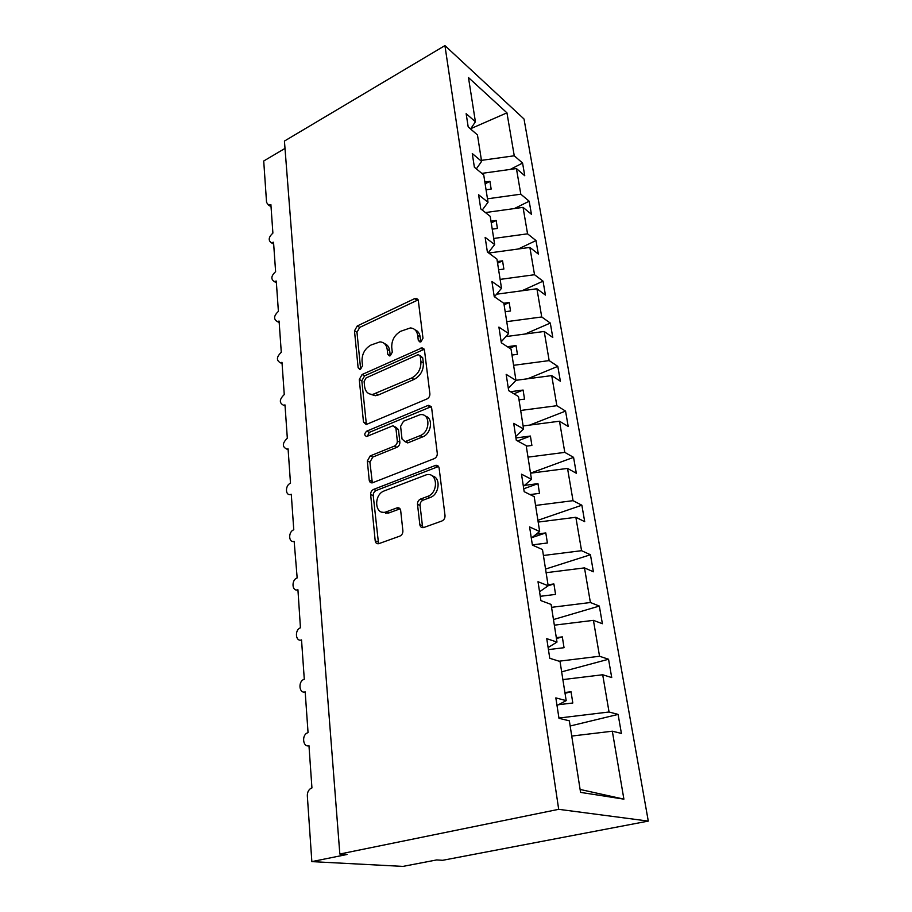 <?xml version="1.0" encoding="UTF-8"?>
<svg xmlns="http://www.w3.org/2000/svg" width="912" height="912" viewBox="0 0 912 912"><rect width="100%" height="100%" fill="white"/><g stroke="black" fill="none" stroke-linecap="round" stroke-linejoin="round"><path stroke-width="1.37" d="M420.956 341.829L422.986 338.238L418.312 300.572L416.214 298.327L414.584 298.657L357.242 325.972L354.483 330.862L358.12 367.718L359.773 369.383L360.571 369.189L362.531 365.723L362.041 360.89C361.961 353.822 364.937 348.544 370.99 345.032L379.951 341.886C384.066 342.182 386.483 344.69 387.212 349.376L387.748 354.255L389.413 355.919L390.29 355.714L392.285 352.192L391.738 347.312C391.59 340.165 394.634 334.795 400.858 331.204L410.4 327.932C414.504 328.331 416.932 330.828 417.696 335.445L418.3 340.37L419.976 342.034L420.956 341.829M419.839 524.685C420.307 526.999 421.595 527.945 423.692 527.535L441.91 520.991C444.076 519.954 445.102 518.153 445.022 515.588L439.117 468.095C438.718 466.043 437.566 465.131 435.662 465.348L373.567 489.413C371.583 490.428 370.603 492.138 370.637 494.543L375.197 540.827C375.619 543.107 376.827 544.054 378.845 543.655L399.855 536.108C401.93 535.105 402.944 533.338 402.887 530.818L400.687 510.617C400.277 508.451 399.103 507.517 397.153 507.824L385.696 512.054C374.558 515.474 373.35 494.532 384.362 490.861L426.337 474.799C437.657 471.732 438.877 492.754 427.489 496.459L420.546 499.058C418.448 500.095 417.434 501.862 417.502 504.359L419.839 524.685L422.416 525.745L423.168 527.649M444.931 45.6L558.691 809.32L648.284 821.096L524.012 118.993L444.931 45.6L284.43 141.064L339.834 854.02L347.096 854.464L311.847 861.623L307.333 795.925C307.253 792.619 308.347 790.157 310.593 788.527L311.938 787.945L308.974 745.72C303.172 747.589 301.439 735.733 307.07 733.02L308.051 732.621L305.178 691.889C299.273 693.941 297.871 681.845 303.696 679.474L304.289 679.246L301.53 639.916C295.511 642.151 294.439 629.816 300.447 627.798L297.928 589.745C291.92 592.025 291.156 579.77 297.164 577.923L294.154 541.34C288.454 543.107 288.101 531.662 293.778 529.792L291.281 494.281L290.506 494.509C285.125 495.832 285.137 485.138 290.495 483.246L288.078 448.875L286.995 449.171C282.036 446.937 282.15 443.278 287.326 438.193L284.989 404.917L283.609 405.27C279.061 402.956 279.277 399.388 284.259 394.565L281.99 362.338L280.349 362.737C276.176 360.377 276.484 356.9 281.284 352.306L279.083 321.07L277.214 321.503C273.383 319.109 273.782 315.723 278.399 311.357L276.268 281.056L274.193 281.512C270.682 279.106 271.16 275.812 275.606 271.628L273.543 242.239L271.286 242.717C268.071 240.323 268.607 237.109 272.893 233.096L270.887 204.573L268.493 205.075L266.555 202.407L263.716 161.002L285 148.417M558.691 809.32L339.834 854.02M426.919 398.977C428.971 397.871 429.962 396.127 429.883 393.767L424.479 350.254L422.028 347.837L362.087 374.513L359.282 379.472L363.478 422.005L366.214 424.536L426.919 398.977M431.638 407.903L437.281 453.332C437.361 455.795 436.358 457.562 434.249 458.633L372.381 482.836C370.603 483.041 369.554 482.152 369.212 480.157L367.331 461.005L370.215 455.909L394.372 446.105C396.378 445.045 397.358 443.323 397.313 440.941L395.922 428.309L393.026 425.722L366.704 436.495C364.127 435.434 364.139 433.656 366.738 431.159L427.728 405.566L428.72 405.304L431.638 407.903M580.112 789.45L623.899 799.151L580.568 792.391L569.35 720.822L558.988 718.325L555.841 697.885L566.181 700.633L557.015 705.478M566.181 700.633L560.036 661.496L549.765 658.293L546.755 638.662L556.993 642.071L548.112 647.543M556.993 642.071L551.099 604.428L540.907 600.609L538.012 581.719L548.169 585.755L539.551 591.797M548.169 585.755L542.48 549.526L532.391 545.114L529.598 526.931L539.665 531.536L531.308 538.103M539.665 531.536L534.193 496.641L524.183 491.693L521.504 474.183L531.468 479.313L523.374 486.37M531.468 479.313L526.201 445.683L516.283 440.234L513.695 423.362L523.579 428.971L515.713 436.483M399.376 508.189L398.658 508.451M387.281 512.704L385.594 513.331M523.579 428.971L518.495 396.538L508.668 390.632L506.171 374.365L515.964 380.418L508.315 388.341M515.964 380.418L511.051 349.125L501.326 342.787L498.91 327.089L508.611 333.564L501.178 341.852M508.611 333.564L503.869 303.331L494.236 296.605L491.91 281.455L501.52 288.295L494.441 296.753M501.52 288.295L496.937 259.099L487.384 252.008L485.138 237.359L494.657 244.564L488.285 252.681M494.657 244.564L490.223 216.326L480.772 208.905L478.595 194.758L488.023 202.27L482.254 210.068M488.023 202.27L483.736 174.956L474.377 167.238L472.268 153.547L481.604 161.367L476.349 168.868M570.16 726.009L618.108 714.404L609.045 711.998L602.695 674.755L562.886 679.6M558.942 718.04L609.045 711.998M561.667 671.836L608.543 659.251L599.549 656.252L593.427 620.354L554.348 625.176M559.09 661.2L599.549 656.252M553.47 619.556L599.332 606.058L590.395 602.513L584.489 567.891L546.117 572.702M551.543 607.335L590.395 602.513M545.547 569.077L590.44 554.747L581.56 550.688L575.86 517.286L538.183 522.074M543.415 555.488L581.56 550.688M537.898 520.307L581.856 505.214L573.032 500.677L567.538 468.415L530.51 473.191M535.572 505.453L573.032 500.677M530.51 473.157L573.568 457.357L564.802 452.375L559.489 421.219L523.1 425.961M527.991 457.14L564.802 452.375M529.598 425.117L565.554 411.095L556.856 405.715L551.714 375.596L515.941 380.315M520.672 410.457L556.856 405.715M527.74 378.754L557.802 366.362L549.161 360.605L544.202 331.466L505.909 336.585M513.593 365.313L549.161 360.605M525.095 334.02L550.301 323.065L541.728 316.966L536.917 288.762L496.561 294.211M506.741 321.651L541.728 316.966M521.892 290.791L543.039 281.158L534.523 274.729L529.872 247.414L488.764 253.034M500.118 279.391L534.523 274.729M518.278 248.999L536.005 240.563L527.558 233.825L523.055 207.366L485.423 212.564M493.7 238.465L527.558 233.825M514.368 208.563L529.177 201.21L520.809 194.199L516.431 168.56L524.765 175.742L522.576 163.054L514.254 155.781L506.947 112.849L470.809 128.649M487.475 198.805L520.809 194.199M481.604 161.367L477.466 134.93L468.187 126.916L466.146 113.669L475.403 121.763L470.581 128.991M510.264 169.415L522.576 163.054M481.456 160.364L514.254 155.781M311.847 861.623L402.922 866.4L436.688 859.936L442.662 860.301L648.284 821.096M571.733 736.064L612.328 731.207L621.403 733.408L618.108 714.404M608.543 659.251L611.724 677.559L602.695 674.755M599.332 606.058L602.387 623.717L593.427 620.354M590.44 554.747L593.393 571.79L584.489 567.891M581.856 505.214L584.706 521.664L575.86 517.286M573.568 457.357L576.316 473.248L567.538 468.415M565.554 411.095L568.21 426.463L559.489 421.219M557.802 366.362L560.378 381.227L551.714 375.596M550.301 323.065L552.786 337.463L544.202 331.466M543.039 281.158L545.444 295.089L536.917 288.762M536.005 240.563L538.342 254.06L529.872 247.414M529.177 201.21L531.445 214.297L523.055 207.366M623.899 799.151L612.328 731.207M475.403 121.763L468.472 77.566L506.947 112.849M558.429 704.725L572.816 702.992L571.037 691.763L564.904 692.504M548.431 649.618L564.038 647.702L562.316 636.884L556.297 637.625M540.246 596.311L555.568 594.407L553.903 583.976L547.998 584.706M532.357 544.886L547.394 542.993L545.798 532.927L536.381 534.124M530.02 494.578L539.505 493.369L537.966 483.645L524.514 485.378M526.27 446.173L531.89 445.444L530.408 436.05L515.93 437.931M519.008 399.844L524.537 399.125L523.089 390.051L510.458 391.704M511.985 355.064L517.423 354.335L516.021 345.557L507.357 346.708M505.191 311.722L510.538 311.003L509.181 302.51L503.743 303.24M498.613 269.781L503.869 269.063L502.558 260.832L497.325 261.55M492.241 229.151L497.416 228.445L496.151 220.465L490.987 221.183M486.062 189.787L491.158 189.08L489.926 181.351L484.853 182.058M481.821 173.383L516.431 168.56M485.127 183.825L489.926 181.351M491.26 222.893L496.151 220.465M497.576 263.203L502.558 260.832M504.108 304.813L509.181 302.51M509.74 348.259L516.021 345.557M513.912 393.79L523.089 390.051M517.617 440.963L530.408 436.05M523.739 488.786L537.966 483.645M532.004 537.556L545.798 532.927M548.146 585.766L553.903 583.976M556.445 638.56L562.316 636.884M565.03 693.314L571.037 691.763M418.3 340.37L420.751 341.829L420.147 336.916C419.611 333.313 417.913 330.953 415.051 329.836M384.522 343.642C387.463 344.69 389.185 347.073 389.698 350.789L390.233 355.657L387.748 354.255M418.141 299.877L359.727 327.408L356.98 332.287L360.639 369.075L358.12 367.718M424.217 349.296L364.606 375.847L361.813 380.794L366.396 424.513M420.261 356.353L418.517 354.654L417.605 354.859L366.077 377.921L364.105 381.398L364.618 386.585C365.404 391.784 368.129 394.394 372.78 394.417L411.563 378.07C418.004 374.501 421.116 369.018 420.911 361.631L420.261 356.353L422.712 357.778L419.999 355.509M370.215 394.166L375.311 395.728L378.583 394.896L376.052 393.585M422.712 357.778L423.362 363.044C423.578 370.42 420.466 375.892 414.048 379.438L378.583 394.896M395.477 426.941L398.453 429.563L399.855 442.172C399.901 444.543 398.92 446.264 396.914 447.313L372.791 457.083L369.907 462.156L372.335 482.847M431.239 406.638L369.292 432.391L367.365 436.289M420.079 435.651C430.51 431.969 430.487 412.954 420.147 414.675L403.537 421.207L400.607 426.36L402.021 439.014L405.076 441.659L420.079 435.651L422.598 436.916C431.49 433.816 433.542 417.844 425.311 416.168M405.008 441.659L407.618 442.89L408.359 442.673L405.829 441.442M422.598 436.916L408.359 442.673M432.311 475.984C441.18 477.5 439.424 494.612 430.031 497.576L423.1 500.164C421.013 501.201 419.999 502.957 420.067 505.453L422.416 525.745M382.55 512.213L388.295 513.114L389.139 512.84L386.54 511.78M400.037 508.839L389.139 512.84M438.547 466.499L376.166 490.508C374.182 491.522 373.202 493.232 373.236 495.638L378.548 543.734M420.147 336.916L417.696 335.445M389.698 350.789L387.212 349.376M356.98 332.287L354.483 330.862M359.727 327.408L357.242 325.972M417.001 300.196L414.584 298.657M366.031 423.248L363.478 422.005M361.813 380.794L359.282 379.472M364.606 375.847L362.087 374.513M423.122 349.581L420.671 348.145M414.048 379.438L411.563 378.07M423.362 363.044L420.911 361.631M371.811 481.274L369.212 480.157M369.907 462.156L367.331 461.005M372.791 457.083L370.215 455.909M396.914 447.313L394.372 446.105M399.855 442.172L397.313 440.941M398.453 429.563L395.922 428.309M369.292 432.391L366.738 431.159M430.213 406.889L427.728 405.566M420.067 505.453L417.502 504.359M423.1 500.164L420.546 499.058M430.031 497.576L427.489 496.459M399.422 509.01L396.834 507.938M377.842 541.819L375.197 540.827M373.236 495.638L370.637 494.543M376.166 490.508L373.567 489.413M437.612 466.716L435.092 465.519M273.68 244.165L271.286 242.717M271.035 206.693L268.493 205.075M276.393 282.777L274.193 281.512M279.197 322.563L277.214 321.503M282.082 363.603L280.349 362.737M285.057 405.943L283.609 405.27M288.135 449.662L286.995 449.171M291.316 494.817L290.506 494.509M417.935 299.432L416.214 298.327M424.103 349.068L422.028 347.837M375.311 395.728L372.78 394.417M407.618 442.89L405.076 441.659M431.205 406.638L428.72 405.304M388.295 513.114L385.696 512.054M399.752 508.907L397.153 507.824M438.182 466.545L435.662 465.348"/></g></svg>
